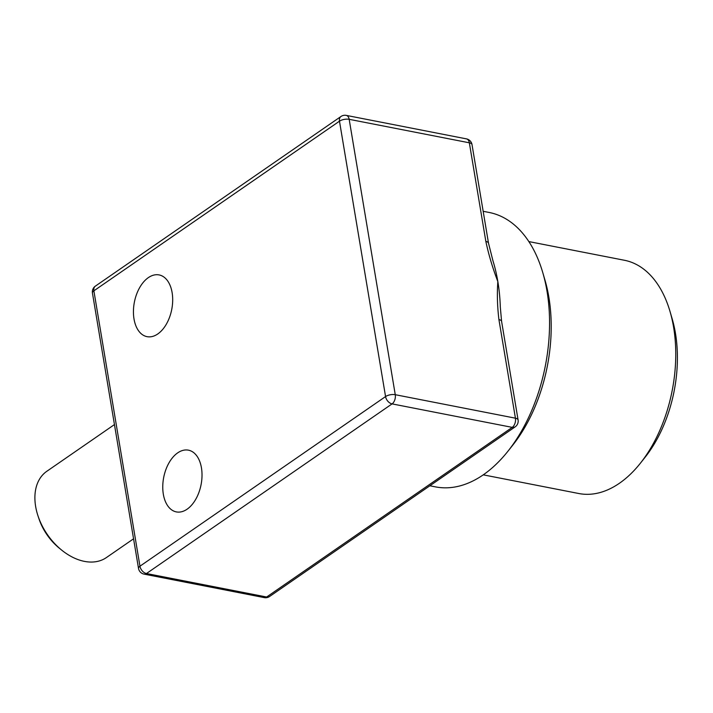 <?xml version="1.0" encoding="UTF-8"?>
<svg xmlns="http://www.w3.org/2000/svg" width="713" height="713" viewBox="0 0 713 713"><rect width="100%" height="100%" fill="white"/><g stroke="black" fill="none" stroke-linecap="round" stroke-linejoin="round"><path stroke-width="1.07" d="M114.454 424.574L46.8 471.302A52.423 35.481 55.4 0 0 38.03 515.98A52.423 35.481 55.4 0 0 61.496 549.964A52.423 35.481 55.4 0 0 84.446 561.381A52.423 35.481 55.4 0 0 106.389 557.575L133.563 538.805M61.496 549.964L59.277 548.154A45.436 30.748 -124.6 0 1 38.939 518.707L38.03 515.98M670.042 311.563L672.199 318.925A108.349 65.56 101.1 0 1 645.185 457.158L640.417 463.174A118.839 71.906 -78.9 0 0 670.042 311.563A118.839 71.906 -78.9 0 0 624.392 260.263L528.841 241.582M483.254 474.84L578.804 493.521A118.839 71.906 -78.9 0 0 619.401 483.28A118.839 71.906 -78.9 0 0 640.417 463.174M542.834 272.812L544.99 280.182A129.32 78.243 101.1 0 1 512.745 445.17L507.977 451.177A139.801 84.589 -78.9 0 0 542.834 272.812A139.801 84.589 -78.9 0 0 489.127 212.456L483.164 211.289M429.868 485.776L435.5 486.881A139.801 84.589 -78.9 0 0 483.262 474.84A139.801 84.589 -78.9 0 0 507.977 451.177M492.986 260.931A139.801 84.589 101.1 0 1 497.843 281.564A139.801 84.589 101.1 0 1 500.303 307.018L501.587 321.349A6.987 2.932 170.5 0 0 498.922 319.584C497.335 306.474 496.979 293.801 497.843 281.564C492.683 268.15 488.681 254.764 485.847 241.413A6.987 2.932 -9.5 0 1 488.503 243.186L492.986 260.931M157.778 333.96A31.452 19.037 101.1 0 1 147.03 336.661A31.452 19.037 101.1 0 1 133.447 310.734A31.452 19.037 101.1 0 1 148.349 277.624A31.452 19.037 101.1 0 1 159.097 274.924A31.452 19.037 101.1 0 1 172.68 300.85A31.452 19.037 101.1 0 1 157.778 333.96M187.1 509.198A31.452 19.037 101.1 0 1 176.361 511.907A31.452 19.037 101.1 0 1 162.769 485.981A31.452 19.037 101.1 0 1 177.68 452.871A31.452 19.037 101.1 0 1 188.428 450.161A31.452 19.037 101.1 0 1 202.011 476.088A31.452 19.037 101.1 0 1 187.1 509.198M485.847 241.413L469.341 142.805L349.174 119.321L395.26 394.699L515.428 418.183L498.922 319.584M392.07 403.888L146.468 573.528L266.635 597.013L512.237 427.372L392.07 403.888A6.987 4.233 -78.9 0 0 395.26 394.699A6.987 2.932 170.5 0 0 385.564 396.562L339.477 121.183L93.875 290.824L139.953 566.202L385.564 396.562A6.987 4.733 -124.6 0 0 392.07 403.888M518.084 419.957A6.987 2.932 170.5 0 0 515.428 418.183A6.987 4.233 -78.9 0 1 512.237 427.372A6.987 4.733 -124.6 0 0 515.16 426.864A6.987 6.987 0 0 0 518.084 419.957L501.587 321.349M472.006 144.579A6.987 6.987 0 0 0 466.454 138.875A6.987 4.233 -78.9 0 1 469.341 142.805A6.987 2.932 -9.5 0 1 472.006 144.579L488.503 243.186M269.559 596.505A6.987 4.733 -124.6 0 1 266.635 597.013A6.987 4.233 -78.9 0 1 264.247 597.61A6.987 6.987 0 0 0 269.559 596.505L515.16 426.864M346.277 115.39A6.987 6.987 0 0 0 340.966 116.495A6.987 4.733 -124.6 0 0 339.477 121.183A6.987 2.932 -9.5 0 1 349.174 119.321A6.987 4.233 -78.9 0 0 346.277 115.39L466.454 138.875M146.468 573.528A6.987 4.733 -124.6 0 1 139.953 566.202A6.987 2.932 -9.5 0 0 138.518 568.421A6.987 6.987 0 0 0 144.079 574.125A6.987 4.233 -78.9 0 0 146.468 573.528M92.44 293.043A6.987 2.932 170.5 0 1 93.875 290.824A6.987 4.733 -124.6 0 1 95.364 286.136A6.987 6.987 0 0 0 92.44 293.043L138.518 568.421M144.079 574.125L264.247 597.61M340.966 116.495L95.364 286.136"/></g></svg>
